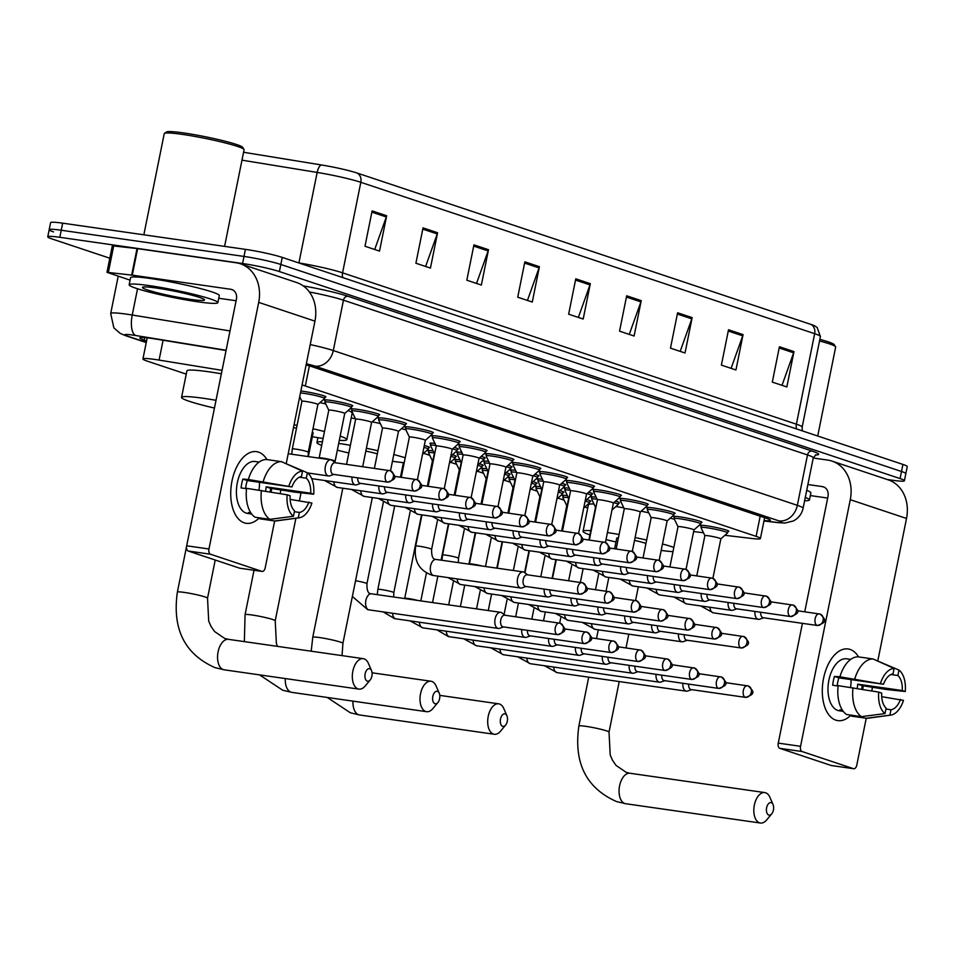 <?xml version="1.0" encoding="UTF-8"?>
<svg xmlns="http://www.w3.org/2000/svg" width="955" height="955" viewBox="0 0 955 955"><rect width="100%" height="100%" fill="white"/><g stroke="black" fill="none" stroke-linecap="round" stroke-linejoin="round"><path stroke-width="1.43" d="M300.849 391.061A14.48 1.206 11.4 0 1 303.929 391.431A14.48 1.206 11.4 0 1 318.552 394.32A14.48 1.206 11.4 0 1 325.882 396.886A14.48 1.206 11.4 0 1 324.915 397.125M325.166 400.718A14.48 1.206 11.4 0 1 324.366 400.121A14.48 1.206 11.4 0 1 330.8 400.396A14.48 1.206 11.4 0 1 345.412 403.273A14.48 1.206 11.4 0 1 352.741 405.839A14.48 1.206 11.4 0 1 351.774 406.078M352.025 409.671A14.48 1.206 11.4 0 1 351.225 409.086A14.48 1.206 11.4 0 1 357.659 409.361A14.48 1.206 11.4 0 1 372.283 412.238A14.48 1.206 11.4 0 1 379.613 414.804A14.48 1.206 11.4 0 1 378.634 415.043M378.896 418.636A14.48 1.206 11.4 0 1 378.085 418.039A14.48 1.206 11.4 0 1 384.519 418.314A14.48 1.206 11.4 0 1 399.142 421.191A14.48 1.206 11.4 0 1 406.472 423.769A14.48 1.206 11.4 0 1 405.505 423.996M405.756 427.589A14.48 1.206 11.4 0 1 404.956 427.004A14.48 1.206 11.4 0 1 411.39 427.279A14.48 1.206 11.4 0 1 426.002 430.156A14.48 1.206 11.4 0 1 433.331 432.722A14.48 1.206 11.4 0 1 432.364 432.961M432.615 436.554A14.48 1.206 11.4 0 1 431.815 435.958A14.48 1.206 11.4 0 1 438.25 436.232A14.48 1.206 11.4 0 1 452.873 439.121A14.48 1.206 11.4 0 1 460.203 441.688A14.48 1.206 11.4 0 1 459.224 441.914M459.486 445.519A14.48 1.206 11.4 0 1 458.675 444.923A14.48 1.206 11.4 0 1 465.109 445.197A14.48 1.206 11.4 0 1 479.732 448.074A14.48 1.206 11.4 0 1 487.062 450.641A14.48 1.206 11.4 0 1 486.095 450.879M486.346 454.473A14.48 1.206 11.4 0 1 485.546 453.888A14.48 1.206 11.4 0 1 491.98 454.15A14.48 1.206 11.4 0 1 506.604 457.039A14.48 1.206 11.4 0 1 513.921 459.606A14.48 1.206 11.4 0 1 512.954 459.844M513.205 463.438A14.48 1.206 11.4 0 1 512.405 462.841A14.48 1.206 11.4 0 1 518.84 463.115A14.48 1.206 11.4 0 1 533.463 465.992A14.48 1.206 11.4 0 1 540.793 468.571A14.48 1.206 11.4 0 1 539.826 468.798M540.076 472.391A14.48 1.206 11.4 0 1 539.265 471.806A14.48 1.206 11.4 0 1 545.699 472.08A14.48 1.206 11.4 0 1 560.322 474.957A14.48 1.206 11.4 0 1 567.652 477.524A14.48 1.206 11.4 0 1 566.685 477.763M566.936 481.356A14.48 1.206 11.4 0 1 566.136 480.759A14.48 1.206 11.4 0 1 572.57 481.034A14.48 1.206 11.4 0 1 587.194 483.91A14.48 1.206 11.4 0 1 594.523 486.489A14.48 1.206 11.4 0 1 593.544 486.716M593.795 490.309A14.48 1.206 11.4 0 1 592.995 489.724A14.48 1.206 11.4 0 1 599.43 489.999A14.48 1.206 11.4 0 1 614.053 492.876A14.48 1.206 11.4 0 1 621.383 495.442A14.48 1.206 11.4 0 1 620.416 495.681M620.666 499.274A14.48 1.206 11.4 0 1 619.867 498.677A14.48 1.206 11.4 0 1 626.289 498.952A14.48 1.206 11.4 0 1 640.912 501.841A14.48 1.206 11.4 0 1 648.242 504.407A14.48 1.206 11.4 0 1 647.275 504.634M647.526 508.239A14.48 1.206 11.4 0 1 646.726 507.642A14.48 1.206 11.4 0 1 653.16 507.917A14.48 1.206 11.4 0 1 667.784 510.794A14.48 1.206 11.4 0 1 675.113 513.36A14.48 1.206 11.4 0 1 674.135 513.599M674.397 517.192A14.48 1.206 11.4 0 1 673.585 516.607A14.48 1.206 11.4 0 1 680.02 516.882A14.48 1.206 11.4 0 1 694.643 519.759A14.48 1.206 11.4 0 1 701.973 522.325A14.48 1.206 11.4 0 1 701.006 522.564M701.257 526.157A14.48 1.206 11.4 0 1 700.457 525.56A14.48 1.206 11.4 0 1 706.891 525.835A14.48 1.206 11.4 0 1 721.503 528.712A14.48 1.206 11.4 0 1 728.832 531.29A14.48 1.206 11.4 0 1 727.865 531.517M454.329 447.406A14.48 1.206 11.4 0 1 458.305 449.077A14.48 1.206 11.4 0 1 457.326 449.316M481.201 456.371A14.48 1.206 11.4 0 1 485.164 458.042A14.48 1.206 11.4 0 1 484.197 458.269M508.06 465.324A14.48 1.206 11.4 0 1 512.023 466.995A14.48 1.206 11.4 0 1 511.056 467.234M534.919 474.289A14.48 1.206 11.4 0 1 538.895 475.96A14.48 1.206 11.4 0 1 537.916 476.187M561.791 483.242A14.48 1.206 11.4 0 1 565.754 484.913A14.48 1.206 11.4 0 1 564.787 485.152M588.65 492.207A14.48 1.206 11.4 0 1 592.613 493.878A14.48 1.206 11.4 0 1 591.646 494.117M615.509 501.16A14.48 1.206 11.4 0 1 619.485 502.831A14.48 1.206 11.4 0 1 618.506 503.07M424.307 445.484A14.48 1.206 11.4 0 1 429.535 447.513A14.48 1.206 11.4 0 1 428.568 447.74M452.431 454.795A14.48 1.206 11.4 0 1 456.395 456.466A14.48 1.206 11.4 0 1 455.428 456.705M479.291 463.76A14.48 1.206 11.4 0 1 483.266 465.431A14.48 1.206 11.4 0 1 482.287 465.658M506.162 472.713A14.48 1.206 11.4 0 1 510.125 474.384A14.48 1.206 11.4 0 1 509.158 474.623M533.021 481.678A14.48 1.206 11.4 0 1 536.985 483.349A14.48 1.206 11.4 0 1 536.018 483.588M559.881 490.631A14.48 1.206 11.4 0 1 563.856 492.303A14.48 1.206 11.4 0 1 562.877 492.541M586.752 499.596A14.48 1.206 11.4 0 1 590.715 501.268A14.48 1.206 11.4 0 1 589.748 501.506M222.061 370.349L159.079 360.095A27.146 2.268 -168.6 0 0 154.997 359.462A27.146 2.268 -168.6 0 0 142.928 358.949A27.146 2.268 -168.6 0 0 147.249 361.121L186.249 374.121M724.905 535.289L752.015 538.501A27.146 2.268 -168.6 0 0 760.431 538.536A27.146 2.268 -168.6 0 0 756.109 536.364L305.314 386.011A27.146 2.268 -168.6 0 0 302.067 384.996M693.64 531.577L703.465 532.747M423.59 453.291L429.798 455.356M450.462 462.256L456.669 464.321M477.321 471.209L483.528 473.286M504.192 480.174L510.388 482.239M531.052 489.127L537.259 491.204M557.911 498.092L564.119 500.157M584.782 507.057L587.755 508.048M430.717 443.944A14.48 1.206 11.4 0 1 429.917 443.359A14.48 1.206 11.4 0 1 434.979 443.442M457.576 452.909A14.48 1.206 11.4 0 1 456.776 452.312A14.48 1.206 11.4 0 1 461.838 452.395M484.448 461.862A14.48 1.206 11.4 0 1 483.636 461.277A14.48 1.206 11.4 0 1 488.697 461.361M511.307 470.827A14.48 1.206 11.4 0 1 510.507 470.23A14.48 1.206 11.4 0 1 515.569 470.326M538.178 479.78A14.48 1.206 11.4 0 1 537.367 479.195A14.48 1.206 11.4 0 1 542.428 479.279M565.038 488.745A14.48 1.206 11.4 0 1 564.238 488.148A14.48 1.206 11.4 0 1 569.299 488.244M591.897 497.71A14.48 1.206 11.4 0 1 591.097 497.113A14.48 1.206 11.4 0 1 596.159 497.197M428.819 451.333A14.48 1.206 11.4 0 1 428.019 450.748A14.48 1.206 11.4 0 1 433.069 450.832M455.678 460.298A14.48 1.206 11.4 0 1 454.878 459.701A14.48 1.206 11.4 0 1 459.94 459.797M482.55 469.251A14.48 1.206 11.4 0 1 481.738 468.666A14.48 1.206 11.4 0 1 486.799 468.75M509.409 478.216A14.48 1.206 11.4 0 1 508.609 477.619A14.48 1.206 11.4 0 1 513.671 477.715M536.268 487.181A14.48 1.206 11.4 0 1 535.469 486.584A14.48 1.206 11.4 0 1 540.53 486.668M563.14 496.134A14.48 1.206 11.4 0 1 562.328 495.55A14.48 1.206 11.4 0 1 567.389 495.633M226.06 350.509L155.999 339.085A27.146 2.268 -168.6 0 0 151.917 338.464A27.146 2.268 -168.6 0 0 139.848 337.951A27.146 2.268 -168.6 0 0 144.169 340.111L146.569 340.911M109.813 258.22L52.071 238.965A27.146 2.268 11.4 0 1 47.75 236.792A27.146 2.268 11.4 0 1 59.819 237.306L242.57 263.508A27.146 2.268 11.4 0 1 279.397 271.554L900.076 478.574A27.146 2.268 11.4 0 1 904.397 480.747A27.146 2.268 11.4 0 1 892.34 480.234L887.123 479.482M53.504 231.898A27.146 2.268 11.4 0 1 49.171 229.725L50.603 222.658A27.146 2.268 11.4 0 1 62.66 223.172L245.411 249.362L243.991 256.429A27.146 2.268 11.4 0 1 280.83 264.475L901.496 471.495A27.146 2.268 11.4 0 1 905.829 473.668A27.146 2.268 11.4 0 0 901.496 471.495L280.83 264.475A27.146 2.268 11.4 0 0 243.991 256.429L61.239 230.239L243.991 256.429L242.57 263.508M49.171 229.725A27.146 2.268 11.4 0 1 61.239 230.239A27.146 2.268 11.4 0 0 49.171 229.725L47.75 236.792M764.06 520.523A27.146 2.268 -168.6 0 0 770.41 520.332A27.146 2.268 -168.6 0 0 766.089 518.159L311.354 366.481A27.146 2.268 -168.6 0 0 306.113 364.929M357.182 173.058L811.01 324.437A29.677 2.483 11.4 0 1 814.651 325.858L817.158 327.493L820.417 336.578A36.195 3.032 -168.6 0 0 814.651 333.689L360.823 182.31A9.049 7.461 -71.6 0 0 357.182 173.058A29.677 2.483 11.4 0 0 321.381 164.952L243.561 152.275M245.411 249.362A27.146 2.268 11.4 0 1 282.25 257.408L902.929 464.428A27.146 2.268 11.4 0 1 907.25 466.601L904.397 480.747M692.148 317.633L685.022 352.992L670.47 348.145L677.608 312.786L692.148 317.633A7.234 5.969 -71.6 0 1 691.814 318.851L677.358 314.028M743.062 334.62L735.935 369.979L721.383 365.12L728.522 329.773L743.062 334.62A7.234 5.969 -71.6 0 1 742.727 335.838L728.271 331.015M793.975 351.607L786.848 386.954L772.309 382.107L779.435 346.749L793.975 351.607A7.234 5.969 -71.6 0 1 793.641 352.813L779.185 347.99M539.408 266.696L532.281 302.043L517.729 297.196L524.856 261.837L539.408 266.696A7.234 5.969 -71.6 0 1 539.062 267.901L524.605 263.079M488.494 249.709L481.356 285.068L466.816 280.209L473.943 244.862L488.494 249.709A7.234 5.969 -71.6 0 1 488.148 250.926L473.692 246.104M437.581 232.734L430.442 268.08L415.903 263.234L423.029 227.875L437.581 232.734A7.234 5.969 -71.6 0 1 437.235 233.939L422.779 229.116M386.656 215.746L379.529 251.105L364.989 246.247L372.116 210.9L386.656 215.746A7.234 5.969 -71.6 0 1 386.321 216.964L371.865 212.141M641.235 300.658L634.108 336.017L619.556 331.158L626.683 295.799L641.235 300.658A7.234 5.969 -71.6 0 1 640.901 301.876L626.432 297.053M590.321 283.671L583.195 319.03L568.643 314.183L575.769 278.824L590.321 283.671A7.234 5.969 -71.6 0 1 589.987 284.888L575.519 280.066M578.36 317.418L589.987 284.888M629.273 334.405L640.901 301.876M374.694 249.494L386.321 216.964M425.608 266.469L437.235 233.939M476.521 283.456L488.148 250.926M527.447 300.431L539.062 267.901M782.014 385.343L793.641 352.813M731.1 368.367L742.727 335.838M680.187 351.38L691.814 318.851M244.253 522.839A36.195 20.222 -81.8 0 1 231.993 481.01A36.195 20.222 -81.8 0 1 258.519 452.121A36.195 20.222 -81.8 0 1 266.958 459.582A36.195 20.222 -81.8 0 0 258.519 452.121A36.195 20.222 -81.8 0 0 256.525 451.655A36.195 20.222 -81.8 0 0 231.659 482.8A36.195 20.222 -81.8 0 0 244.253 522.839A36.195 20.222 -81.8 0 0 259.33 517.825A36.195 20.222 -81.8 0 1 246.247 523.304A36.195 20.222 -81.8 0 1 244.253 522.839M130.095 280.149L106.972 272.318L112.32 245.793L137.019 248.563L236.112 262.768A36.195 29.868 108.4 0 1 240.433 263.783A36.195 29.868 108.4 0 1 258.698 302.377L208.966 548.994A4.524 2.531 98.2 0 0 210.506 554.222L188.219 551.023A4.524 2.531 -81.8 0 1 186.679 545.794L236.41 299.19A9.049 7.461 -71.6 0 0 231.838 289.532A9.049 7.461 -71.6 0 0 230.764 289.281L132.279 275.159L106.972 272.318M240.433 263.783L296.683 282.549A36.195 29.868 108.4 0 1 314.947 321.143L286.285 463.282M271.638 488.471A36.195 20.222 -81.8 0 1 271.125 492.1A36.195 20.222 -81.8 0 0 271.638 488.471M240.123 568.237A4.524 2.531 -81.8 0 1 239.86 568.225A4.524 2.531 -81.8 0 1 239.61 568.165L261.897 571.365L210.506 554.222M261.897 571.365A4.524 2.531 98.2 0 0 262.148 571.424A4.524 2.531 98.2 0 0 265.215 567.748L274.658 520.941M280.865 490.166L280.161 493.616M239.61 568.165L188.219 551.023M236.088 300.741L218.743 298.258M293.448 516.249L294.546 510.818A18.097 10.111 -81.8 0 1 290.141 495.8L287.157 494.797A23.529 13.143 -81.8 0 0 293.448 516.249L269.895 519.341L255.033 517.204A29.856 16.677 -81.8 0 1 246.569 488.327L287.157 494.797M291.92 486.955L248.348 479.494A29.856 16.677 -81.8 0 1 266.66 459.546L281.522 461.671L302.544 471.149L301.446 476.581A18.097 10.111 -81.8 0 0 291.92 486.955L247.345 480.568A18.097 10.111 98.2 0 0 245.626 488.566M259.032 462.136L258.507 462.065A26.239 14.659 -81.8 0 1 259.103 462.089L255.104 461.504A26.239 14.659 -81.8 0 0 237.079 484.089A26.239 14.659 -81.8 0 0 246.223 513.11A26.239 14.659 -81.8 0 0 247.667 513.456L251.666 514.029A26.239 14.659 -81.8 0 1 250.676 513.754A26.239 14.659 -81.8 0 1 248.324 512.56L250.879 512.931M270.074 491.921A26.239 14.659 -81.8 0 0 270.587 488.315L294.832 492.171L313.682 494.213L310.697 493.222L266.123 486.835A18.097 10.111 98.2 0 1 265.586 491.157M248.348 479.494L242.88 479.076A26.239 14.659 -81.8 0 0 241.102 487.921L246.521 488.697M260.058 517.932L259.879 518.828L274.742 520.952L298.294 517.873L299.393 512.429L294.355 511.713M263.198 481.618A29.856 16.677 -81.8 0 1 281.522 461.671M299.357 477.202L306.292 478.204L307.391 472.761L284.53 463.032M290.141 499.37L311.903 503.058A23.529 13.143 -81.8 0 1 299.166 517.801L276.544 520.881A29.856 16.677 -81.8 0 1 274.742 520.952M288.935 485.964A23.529 13.143 -81.8 0 1 302.544 471.149M307.391 472.761A23.529 13.143 -81.8 0 1 313.682 494.213M299.166 517.801A23.529 13.143 -81.8 0 1 298.294 517.873M306.292 478.204A18.097 10.111 -81.8 0 1 310.697 493.222M308.919 502.055A18.097 10.111 -81.8 0 1 299.393 512.429M269.895 519.341A29.856 16.677 -81.8 0 1 261.419 490.452M259.438 482.299A18.097 10.111 -81.8 0 1 258.912 490.094M247.345 480.568L242.88 479.076M270.587 488.315L266.123 486.835M143.847 234.799L164.248 133.616A40.719 3.402 11.4 0 1 164.451 133.366L166.564 131.969A38.904 3.259 11.4 0 1 183.67 132.948A38.904 3.259 11.4 0 1 242.582 147.297L244.003 149.41A40.719 3.402 11.4 0 1 244.086 149.72L224.592 246.378M164.451 133.366A40.719 3.402 11.4 0 1 182.345 134.392A40.719 3.402 11.4 0 1 244.003 149.41M197.757 301.792A45.243 3.784 11.4 0 1 152.06 292.791A45.243 3.784 11.4 0 1 129.164 284.757A45.243 3.784 11.4 0 1 149.267 285.617A45.243 3.784 11.4 0 1 194.963 294.618A45.243 3.784 11.4 0 1 217.859 302.64A45.243 3.784 11.4 0 1 197.757 301.792M129.164 284.757L130.584 277.69A45.243 3.784 11.4 0 1 150.687 278.538A45.243 3.784 11.4 0 1 196.384 287.539A45.243 3.784 11.4 0 1 219.292 295.572L217.859 302.64M156.536 288.04A31.67 2.65 11.4 0 1 204.489 299.715A31.67 2.65 11.4 0 1 190.487 299.357A31.67 2.65 11.4 0 1 157.372 292.779A31.67 2.65 11.4 0 1 142.617 287.24A31.67 2.65 11.4 0 1 156.536 288.04M367.281 681.142A6.339 3.534 98.2 0 0 370.218 679.924A6.339 3.534 98.2 0 0 371.543 670.661A6.339 3.534 98.2 0 0 369.776 668.763A6.339 3.534 98.2 0 0 365.132 673.824A6.339 3.534 98.2 0 0 367.281 681.142M370.218 679.924L365.216 685.965A15.387 8.595 -81.8 0 1 358.913 689.116A15.387 8.595 -81.8 0 1 358.065 688.913A15.387 8.595 -81.8 0 1 352.705 671.902A15.387 8.595 -81.8 0 1 363.282 658.663A15.387 8.595 -81.8 0 1 364.13 658.866A15.387 8.595 -81.8 0 1 368.439 663.45L371.543 670.661M214.457 408.06A49.767 4.166 11.4 0 1 181.557 397.387A49.767 4.166 11.4 0 1 203.678 398.331A49.767 4.166 11.4 0 1 216.021 400.3M181.557 397.387L186.905 370.874A49.767 4.166 11.4 0 1 209.026 371.817A49.767 4.166 11.4 0 1 221.369 373.787M434.967 703.716A6.339 3.534 98.2 0 0 437.915 702.51A6.339 3.534 98.2 0 0 439.24 693.235A6.339 3.534 98.2 0 0 437.462 691.348A6.339 3.534 98.2 0 0 432.818 696.398A6.339 3.534 98.2 0 0 434.967 703.716M437.915 702.51L432.901 708.538A15.387 8.595 -81.8 0 1 426.599 711.69A15.387 8.595 -81.8 0 1 425.751 711.499A15.387 8.595 -81.8 0 1 420.403 694.476A15.387 8.595 -81.8 0 1 430.968 681.237A15.387 8.595 -81.8 0 1 431.815 681.44A15.387 8.595 -81.8 0 1 436.125 686.036L439.24 693.235M323.088 438.464A49.767 4.166 11.4 0 1 312.333 436.733M308.322 456.597L313.121 432.854A15.387 1.289 -168.6 0 0 312.297 432.233M296.492 428.198A15.387 1.289 -168.6 0 0 293.472 427.637M294.045 424.772A49.767 4.166 11.4 0 1 297.065 425.369M312.989 428.759A49.767 4.166 11.4 0 1 324.485 431.529M340.183 436.101A49.767 4.166 11.4 0 1 346.82 439.646A49.767 4.166 11.4 0 1 339.323 440.339M299.393 398.259A49.767 4.166 11.4 0 1 300.586 398.486M319.997 402.616A49.767 4.166 11.4 0 1 325.798 404.001M348.05 410.519A49.767 4.166 11.4 0 1 352.168 413.133L346.82 439.646M502.664 726.301A6.339 3.534 98.2 0 0 505.601 725.084A6.339 3.534 98.2 0 0 506.926 715.808A6.339 3.534 98.2 0 0 505.159 713.922A6.339 3.534 98.2 0 0 500.516 718.972A6.339 3.534 98.2 0 0 502.664 726.301M505.601 725.084L500.599 731.124A15.387 8.595 -81.8 0 1 494.296 734.276A15.387 8.595 -81.8 0 1 493.449 734.073A15.387 8.595 -81.8 0 1 488.089 717.062A15.387 8.595 -81.8 0 1 498.665 703.823A15.387 8.595 -81.8 0 1 499.513 704.014A15.387 8.595 -81.8 0 1 503.822 708.61L506.926 715.808M348.838 452.992A49.767 4.166 11.4 0 1 337.354 450.163M321.692 445.4A49.767 4.166 11.4 0 1 316.941 442.547A49.767 4.166 11.4 0 1 322.432 441.759M338.703 443.442A49.767 4.166 11.4 0 1 339.061 443.49A49.767 4.166 11.4 0 1 350.389 445.281M377.32 453.864A15.387 1.289 -168.6 0 0 365.825 451.094M366.398 448.277A49.767 4.166 11.4 0 1 377.965 450.724M393.806 454.532A49.767 4.166 11.4 0 1 405.207 457.791M404.216 462.698A49.767 4.166 11.4 0 1 392.445 461.289M351.189 418.004A49.767 4.166 11.4 0 1 355.415 418.708M372.247 421.859A49.767 4.166 11.4 0 1 380.305 423.543M401.542 428.652A49.767 4.166 11.4 0 1 405.899 429.869M768.775 815.057A6.339 3.534 98.2 0 0 771.712 813.839A6.339 3.534 98.2 0 0 773.049 804.576A6.339 3.534 98.2 0 0 771.27 802.678A6.339 3.534 98.2 0 0 766.626 807.739A6.339 3.534 98.2 0 0 768.775 815.057M771.712 813.839L766.71 819.879A15.387 8.595 -81.8 0 1 760.407 823.031A15.387 8.595 -81.8 0 1 759.559 822.828A15.387 8.595 -81.8 0 1 754.211 805.817A15.387 8.595 -81.8 0 1 764.776 792.578A15.387 8.595 -81.8 0 1 765.624 792.781A15.387 8.595 -81.8 0 1 769.933 797.377L773.049 804.576M618.422 537.856A15.387 1.289 -168.6 0 0 616.763 538.107L614.614 548.767M615.987 541.986A49.767 4.166 11.4 0 1 606.019 539.575M589.927 534.931A49.767 4.166 11.4 0 1 583.063 531.314A49.767 4.166 11.4 0 1 590.799 530.634M583.063 531.314L588.399 504.789A49.767 4.166 11.4 0 1 593.974 504.001M645.95 543.502A15.387 1.289 -168.6 0 0 634.526 540.387M607.428 532.58A49.767 4.166 11.4 0 1 619.103 534.49M635.099 537.558A49.767 4.166 11.4 0 1 646.654 540.064M662.472 543.968A49.767 4.166 11.4 0 1 673.836 547.394M672.977 551.668A49.767 4.166 11.4 0 1 661.182 550.414M615.88 506.544A49.767 4.166 11.4 0 1 623.842 507.869M641.175 511.188A49.767 4.166 11.4 0 1 648.779 512.823M670.315 518.135A49.767 4.166 11.4 0 1 674.481 519.353M505.207 615.271L501.817 612.835A8.141 4.548 98.2 0 0 501.053 612.43A8.141 4.548 98.2 0 0 500.599 612.322A8.141 4.548 98.2 0 0 495.084 618.936A8.141 4.548 98.2 0 0 497.842 628.342A8.141 4.548 98.2 0 0 498.295 628.45A8.141 4.548 98.2 0 0 499.596 628.306L503.536 626.91M505.064 615.283A5.885 3.283 98.2 0 0 504.741 615.199A5.885 3.283 98.2 0 0 500.754 619.974A5.885 3.283 98.2 0 0 502.748 626.766A5.885 3.283 98.2 0 0 503.07 626.85A5.885 3.283 98.2 0 0 503.404 626.862M521.717 629.524A8.141 4.548 98.2 0 0 524.701 637.307A8.141 4.548 98.2 0 0 525.155 637.403A8.141 4.548 98.2 0 0 526.468 637.272L530.395 635.875M527.435 630.336A5.885 3.283 98.2 0 0 529.607 635.732A5.885 3.283 98.2 0 0 529.93 635.803A5.885 3.283 98.2 0 0 530.264 635.827M423.925 447.346A13.573 1.134 11.4 0 1 428.294 449.101A13.573 1.134 11.4 0 1 428.246 449.16L422.54 454.234M427.339 486.167L432.436 460.835L428.556 452.765A13.573 1.134 11.4 0 1 428.544 452.694A13.573 1.134 11.4 0 1 434.059 452.873M548.576 638.477A8.141 4.548 98.2 0 0 551.572 646.26A8.141 4.548 98.2 0 0 552.014 646.368A8.141 4.548 98.2 0 0 553.327 646.225L557.266 644.84M554.294 639.301A5.885 3.283 98.2 0 0 556.479 644.697A5.885 3.283 98.2 0 0 556.801 644.768A5.885 3.283 98.2 0 0 557.135 644.78M450.796 456.311A13.573 1.134 11.4 0 1 455.153 458.054A13.573 1.134 11.4 0 1 455.117 458.125L449.399 463.187M454.198 495.12L459.307 469.8L455.416 461.731A13.573 1.134 11.4 0 1 455.404 461.647A13.573 1.134 11.4 0 1 460.919 461.838M575.435 647.442A8.141 4.548 98.2 0 0 578.432 655.226A8.141 4.548 98.2 0 0 578.885 655.333A8.141 4.548 98.2 0 0 580.198 655.19L584.126 653.793M581.153 648.266A5.885 3.283 98.2 0 0 583.338 653.65A5.885 3.283 98.2 0 0 583.66 653.733A5.885 3.283 98.2 0 0 583.994 653.745M477.655 465.264A13.573 1.134 11.4 0 1 482.012 467.019A13.573 1.134 11.4 0 1 481.977 467.079L476.27 472.152M481.057 504.085L486.167 478.753L482.287 470.684A13.573 1.134 11.4 0 1 482.275 470.612A13.573 1.134 11.4 0 1 487.778 470.791M602.307 656.395A8.141 4.548 98.2 0 0 605.303 664.179A8.141 4.548 98.2 0 0 605.745 664.286A8.141 4.548 98.2 0 0 607.058 664.143L610.985 662.758M608.025 657.219A5.885 3.283 98.2 0 0 610.197 662.615A5.885 3.283 98.2 0 0 610.52 662.686A5.885 3.283 98.2 0 0 610.854 662.71M504.515 474.229A13.573 1.134 11.4 0 1 508.884 475.972A13.573 1.134 11.4 0 1 508.836 476.044L503.13 481.105M514.649 479.756A13.573 1.134 11.4 0 0 509.134 479.577A13.573 1.134 11.4 0 0 509.146 479.649L513.026 487.742A8.141 0.68 11.4 0 1 513.026 487.719A8.141 0.68 11.4 0 1 513.468 487.587M629.166 665.36A8.141 4.548 98.2 0 0 632.162 673.144A8.141 4.548 98.2 0 0 632.604 673.251A8.141 4.548 98.2 0 0 633.917 673.108L637.856 671.711M634.884 666.184A5.885 3.283 98.2 0 0 637.069 671.568A5.885 3.283 98.2 0 0 637.391 671.652A5.885 3.283 98.2 0 0 637.725 671.663M531.386 483.182A13.573 1.134 11.4 0 1 535.743 484.937A13.573 1.134 11.4 0 1 535.707 484.997L529.989 490.07M541.509 488.709A13.573 1.134 11.4 0 0 535.994 488.53A13.573 1.134 11.4 0 0 536.006 488.602L539.885 496.696A8.141 0.68 11.4 0 1 539.897 496.672A8.141 0.68 11.4 0 1 540.327 496.552M656.025 674.326A8.141 4.548 98.2 0 0 659.022 682.097A8.141 4.548 98.2 0 0 659.475 682.204A8.141 4.548 98.2 0 0 660.788 682.061L664.716 680.676M661.743 675.137A5.885 3.283 98.2 0 0 663.928 680.533A5.885 3.283 98.2 0 0 664.25 680.605A5.885 3.283 98.2 0 0 664.585 680.629M558.245 492.147A13.573 1.134 11.4 0 1 562.614 493.902A13.573 1.134 11.4 0 1 562.567 493.962L556.861 499.023M566.757 505.661L562.877 497.567A13.573 1.134 11.4 0 1 562.865 497.495A13.573 1.134 11.4 0 1 568.368 497.674M682.897 683.279A8.141 4.548 98.2 0 0 685.893 691.062A8.141 4.548 98.2 0 0 686.335 691.169A8.141 4.548 98.2 0 0 687.648 691.026L691.575 689.641M688.615 684.102A5.885 3.283 98.2 0 0 690.787 689.486A5.885 3.283 98.2 0 0 691.11 689.57A5.885 3.283 98.2 0 0 691.444 689.582M585.105 501.1A13.573 1.134 11.4 0 1 589.474 502.855A13.573 1.134 11.4 0 1 589.438 502.927L583.72 507.988M527.685 574.85L524.307 572.403A8.141 4.548 98.2 0 0 523.089 571.902A8.141 4.548 98.2 0 0 517.574 578.515A8.141 4.548 98.2 0 0 520.773 588.029A8.141 4.548 98.2 0 0 522.087 587.886L526.026 586.489M427.733 486.214L434.346 453.446L430.454 445.376A13.573 1.134 11.4 0 1 430.442 445.305A13.573 1.134 11.4 0 1 435.958 445.484M527.554 574.862A5.885 3.283 98.2 0 0 527.22 574.779A5.885 3.283 98.2 0 0 523.233 579.554A5.885 3.283 98.2 0 0 525.226 586.346A5.885 3.283 98.2 0 0 525.56 586.43A5.885 3.283 98.2 0 0 525.883 586.442M452.646 448.898A13.573 1.134 11.4 0 1 457.051 450.665A13.573 1.134 11.4 0 1 457.015 450.736L450.808 456.239M454.592 495.179L461.205 462.399L457.326 454.341A13.573 1.134 11.4 0 1 457.314 454.258A13.573 1.134 11.4 0 1 462.817 454.449M549.913 589.915A5.885 3.283 98.2 0 0 552.097 595.311A5.885 3.283 98.2 0 0 552.42 595.383A5.885 3.283 98.2 0 0 552.754 595.407M544.195 589.104A8.141 4.548 98.2 0 0 547.645 596.982A8.141 4.548 98.2 0 0 548.946 596.839L552.885 595.454M479.506 457.863A13.573 1.134 11.4 0 1 483.922 459.63A13.573 1.134 11.4 0 1 483.875 459.689L477.667 465.204M489.676 463.402A13.573 1.134 11.4 0 0 484.173 463.223A13.573 1.134 11.4 0 0 484.185 463.294L488.065 471.388A8.141 0.68 11.4 0 1 488.065 471.364A8.141 0.68 11.4 0 1 488.506 471.233M576.784 598.881A5.885 3.283 98.2 0 0 578.957 604.264A5.885 3.283 98.2 0 0 579.279 604.348A5.885 3.283 98.2 0 0 579.613 604.36M571.066 598.057A8.141 4.548 98.2 0 0 574.504 605.948A8.141 4.548 98.2 0 0 575.817 605.804L579.745 604.408M506.377 466.816A13.573 1.134 11.4 0 1 510.782 468.583A13.573 1.134 11.4 0 1 510.746 468.654L504.526 474.158M516.548 472.367A13.573 1.134 11.4 0 0 511.032 472.176A13.573 1.134 11.4 0 0 511.044 472.259L514.924 480.341A8.141 0.68 11.4 0 1 514.936 480.329A8.141 0.68 11.4 0 1 515.366 480.198M603.644 607.834A5.885 3.283 98.2 0 0 605.828 613.229A5.885 3.283 98.2 0 0 606.15 613.301A5.885 3.283 98.2 0 0 606.473 613.325M597.926 607.022A8.141 4.548 98.2 0 0 601.364 614.901A8.141 4.548 98.2 0 0 602.677 614.769L606.616 613.373M533.236 475.781A13.573 1.134 11.4 0 1 537.641 477.548A13.573 1.134 11.4 0 1 537.605 477.607L531.398 483.123M543.407 481.32A13.573 1.134 11.4 0 0 537.904 481.141A13.573 1.134 11.4 0 0 537.916 481.213L541.795 489.306A8.141 0.68 11.4 0 1 541.795 489.282A8.141 0.68 11.4 0 1 542.237 489.151M630.503 616.799A5.885 3.283 98.2 0 0 632.688 622.194A5.885 3.283 98.2 0 0 633.01 622.266A5.885 3.283 98.2 0 0 633.344 622.278M624.785 615.975A8.141 4.548 98.2 0 0 628.235 623.866A8.141 4.548 98.2 0 0 629.536 623.722L633.475 622.338M560.096 484.746A13.573 1.134 11.4 0 1 564.512 486.501A13.573 1.134 11.4 0 1 564.465 486.573L558.257 492.076M562.053 531.016L568.655 498.247A8.141 0.68 11.4 0 1 568.655 498.247A8.141 0.68 11.4 0 1 569.096 498.116M568.655 498.271L564.775 490.178A13.573 1.134 11.4 0 1 564.763 490.106A13.573 1.134 11.4 0 1 570.278 490.285M657.374 625.764A5.885 3.283 98.2 0 0 659.547 631.148A5.885 3.283 98.2 0 0 659.869 631.231A5.885 3.283 98.2 0 0 660.203 631.243M651.656 624.94A8.141 4.548 98.2 0 0 655.094 632.831A8.141 4.548 98.2 0 0 656.407 632.688L660.335 631.291M586.967 493.699A13.573 1.134 11.4 0 1 591.372 495.466A13.573 1.134 11.4 0 1 591.336 495.526L585.117 501.041M588.913 539.981L595.526 507.201A8.141 0.68 11.4 0 1 595.526 507.201A8.141 0.68 11.4 0 1 595.956 507.081M595.514 507.224L591.634 499.131A13.573 1.134 11.4 0 1 591.623 499.059A13.573 1.134 11.4 0 1 597.138 499.238M684.234 634.717A5.885 3.283 98.2 0 0 686.418 640.113A5.885 3.283 98.2 0 0 686.74 640.184A5.885 3.283 98.2 0 0 687.075 640.208M678.516 633.893A8.141 4.548 98.2 0 0 681.954 641.784A8.141 4.548 98.2 0 0 683.267 641.641L687.206 640.256M613.826 502.664A13.573 1.134 11.4 0 1 618.243 504.431A13.573 1.134 11.4 0 1 618.195 504.491L611.988 510.006M335.492 462.781L332.101 460.334A8.141 4.548 98.2 0 0 330.884 459.833A8.141 4.548 98.2 0 0 325.369 466.434A8.141 4.548 98.2 0 0 328.58 475.96A8.141 4.548 98.2 0 0 329.893 475.817L333.82 474.42M335.348 462.793A5.885 3.283 98.2 0 0 335.026 462.709A5.885 3.283 98.2 0 0 331.039 467.484A5.885 3.283 98.2 0 0 333.032 474.277A5.885 3.283 98.2 0 0 333.355 474.36A5.885 3.283 98.2 0 0 333.689 474.372M301.935 401.303A8.141 0.68 11.4 0 1 301.923 401.255A8.141 0.68 11.4 0 1 305.54 401.41A8.141 0.68 11.4 0 1 313.765 403.022A8.141 0.68 11.4 0 1 317.896 404.466A8.141 0.68 11.4 0 1 317.872 404.514L324.593 398.533A13.573 1.134 11.4 0 0 324.64 398.474L325.082 396.289M300.467 392.947A13.573 1.134 11.4 0 1 304.06 393.365A13.573 1.134 11.4 0 1 317.764 396.062A13.573 1.134 11.4 0 1 324.64 398.474M357.719 477.846A5.885 3.283 98.2 0 0 359.892 483.242A5.885 3.283 98.2 0 0 360.214 483.314A5.885 3.283 98.2 0 0 360.548 483.337M352.001 477.023A8.141 4.548 98.2 0 0 355.439 484.913A8.141 4.548 98.2 0 0 356.752 484.77L360.68 483.385M328.795 410.256A8.141 0.68 11.4 0 1 328.783 410.208A8.141 0.68 11.4 0 1 332.412 410.364A8.141 0.68 11.4 0 1 340.637 411.987A8.141 0.68 11.4 0 1 344.755 413.431A8.141 0.68 11.4 0 1 344.731 413.467L335.133 461.158A8.141 0.68 11.4 0 0 333.546 460.417A8.141 0.68 11.4 0 0 322.778 458.102A8.141 0.68 11.4 0 0 319.161 457.946L319.125 458.149M319.161 457.946L328.783 410.208L324.903 402.139A13.573 1.134 11.4 0 1 324.891 402.067A13.573 1.134 11.4 0 1 330.919 402.33A13.573 1.134 11.4 0 1 344.636 405.027A13.573 1.134 11.4 0 1 351.5 407.439A13.573 1.134 11.4 0 1 351.464 407.499L344.755 413.455M384.579 486.811A5.885 3.283 98.2 0 0 386.763 492.195A5.885 3.283 98.2 0 0 387.085 492.279A5.885 3.283 98.2 0 0 387.42 492.291M378.86 485.988A8.141 4.548 98.2 0 0 382.298 493.878A8.141 4.548 98.2 0 0 383.612 493.735L387.551 492.338M355.654 419.221A8.141 0.68 11.4 0 1 355.654 419.173A8.141 0.68 11.4 0 1 359.271 419.329A8.141 0.68 11.4 0 1 367.496 420.952A8.141 0.68 11.4 0 1 371.614 422.397A8.141 0.68 11.4 0 1 371.591 422.432L362.685 466.673M355.642 419.197L351.762 411.104A13.573 1.134 11.4 0 1 351.75 411.032A13.573 1.134 11.4 0 1 357.791 411.283A13.573 1.134 11.4 0 1 371.495 413.981A13.573 1.134 11.4 0 1 378.371 416.392A13.573 1.134 11.4 0 1 378.323 416.464L371.614 422.408M411.438 495.764A5.885 3.283 98.2 0 0 413.622 501.16A5.885 3.283 98.2 0 0 413.945 501.232A5.885 3.283 98.2 0 0 414.279 501.256M405.72 494.953A8.141 4.548 98.2 0 0 409.17 502.831A8.141 4.548 98.2 0 0 410.483 502.688L414.41 501.303M382.525 428.174A8.141 0.68 11.4 0 1 382.513 428.138A8.141 0.68 11.4 0 1 386.13 428.282A8.141 0.68 11.4 0 1 394.355 429.905A8.141 0.68 11.4 0 1 398.486 431.35A8.141 0.68 11.4 0 1 398.462 431.385L390.523 470.803M374.408 468.356L382.513 428.138L378.634 420.069A13.573 1.134 11.4 0 1 378.622 419.985A13.573 1.134 11.4 0 1 384.65 420.248A13.573 1.134 11.4 0 1 398.354 422.946A13.573 1.134 11.4 0 1 405.23 425.357A13.573 1.134 11.4 0 1 405.195 425.417L398.474 431.374M438.309 504.729A5.885 3.283 98.2 0 0 440.482 510.113A5.885 3.283 98.2 0 0 440.804 510.197A5.885 3.283 98.2 0 0 441.138 510.209M432.591 503.906A8.141 4.548 98.2 0 0 436.029 511.796A8.141 4.548 98.2 0 0 437.342 511.653L441.27 510.257M409.385 437.139A8.141 0.68 11.4 0 1 409.385 437.092A8.141 0.68 11.4 0 1 413.002 437.247A8.141 0.68 11.4 0 1 421.227 438.87A8.141 0.68 11.4 0 1 425.345 440.315A8.141 0.68 11.4 0 1 425.321 440.351M401.267 477.321L409.385 437.092L405.493 429.022A13.573 1.134 11.4 0 1 405.481 428.95A13.573 1.134 11.4 0 1 411.51 429.201A13.573 1.134 11.4 0 1 425.226 431.911A13.573 1.134 11.4 0 1 432.09 434.31A13.573 1.134 11.4 0 1 432.054 434.382L425.345 440.339L417.395 479.756M465.169 513.683A5.885 3.283 98.2 0 0 467.353 519.078A5.885 3.283 98.2 0 0 467.675 519.15A5.885 3.283 98.2 0 0 468.01 519.174M459.451 512.871A8.141 4.548 98.2 0 0 462.9 520.762A8.141 4.548 98.2 0 0 464.202 520.618L468.141 519.222M436.244 446.092A8.141 0.68 11.4 0 1 436.244 446.057A8.141 0.68 11.4 0 1 439.861 446.212A8.141 0.68 11.4 0 1 448.086 447.823A8.141 0.68 11.4 0 1 452.204 449.268A8.141 0.68 11.4 0 1 452.181 449.316M428.127 486.274L436.244 446.057L432.352 437.987A13.573 1.134 11.4 0 1 432.34 437.903A13.573 1.134 11.4 0 1 438.381 438.166A13.573 1.134 11.4 0 1 452.085 440.864A13.573 1.134 11.4 0 1 458.961 443.275A13.573 1.134 11.4 0 1 458.913 443.335L452.204 449.292L444.254 488.721M492.028 522.648A5.885 3.283 98.2 0 0 494.213 528.043A5.885 3.283 98.2 0 0 494.535 528.115A5.885 3.283 98.2 0 0 494.869 528.127M486.322 521.824A8.141 4.548 98.2 0 0 489.76 529.715A8.141 4.548 98.2 0 0 491.073 529.571L495 528.187M485.82 452.228A13.573 1.134 11.4 0 0 478.944 449.829A13.573 1.134 11.4 0 0 465.24 447.131A13.573 1.134 11.4 0 0 459.212 446.868A13.573 1.134 11.4 0 0 459.224 446.94L463.103 455.034A8.141 0.68 11.4 0 1 463.103 455.01A8.141 0.68 11.4 0 1 466.72 455.165A8.141 0.68 11.4 0 1 474.945 456.788A8.141 0.68 11.4 0 1 479.076 458.233A8.141 0.68 11.4 0 1 479.052 458.269L485.785 452.3A13.573 1.134 11.4 0 0 485.82 452.228L486.262 450.056M518.899 531.613A5.885 3.283 98.2 0 0 521.072 536.996A5.885 3.283 98.2 0 0 521.406 537.08A5.885 3.283 98.2 0 0 521.728 537.092M513.181 530.789A8.141 4.548 98.2 0 0 516.619 538.68A8.141 4.548 98.2 0 0 517.932 538.536L521.872 537.14M512.68 461.193A13.573 1.134 11.4 0 0 505.816 458.782A13.573 1.134 11.4 0 0 492.1 456.084A13.573 1.134 11.4 0 0 486.071 455.833A13.573 1.134 11.4 0 0 486.083 455.905L489.963 463.999A8.141 0.68 11.4 0 1 489.975 463.975A8.141 0.68 11.4 0 1 493.592 464.13A8.141 0.68 11.4 0 1 501.817 465.742A8.141 0.68 11.4 0 1 505.935 467.198A8.141 0.68 11.4 0 1 505.911 467.234L512.644 461.253A13.573 1.134 11.4 0 0 512.68 461.193L513.121 459.009M545.759 540.566A5.885 3.283 98.2 0 0 547.943 545.962A5.885 3.283 98.2 0 0 548.265 546.033A5.885 3.283 98.2 0 0 548.6 546.057M540.041 539.742A8.141 4.548 98.2 0 0 543.49 547.633A8.141 4.548 98.2 0 0 544.792 547.49L548.731 546.105M539.551 470.158A13.573 1.134 11.4 0 0 532.675 467.747A13.573 1.134 11.4 0 0 518.971 465.049A13.573 1.134 11.4 0 0 512.942 464.787A13.573 1.134 11.4 0 0 512.954 464.858L516.834 472.952A8.141 0.68 11.4 0 1 516.834 472.928A8.141 0.68 11.4 0 1 520.451 473.083A8.141 0.68 11.4 0 1 528.676 474.707A8.141 0.68 11.4 0 1 532.795 476.151A8.141 0.68 11.4 0 1 532.771 476.187L539.503 470.218A13.573 1.134 11.4 0 0 539.551 470.158L539.993 467.974M572.63 549.531A5.885 3.283 98.2 0 0 574.803 554.915A5.885 3.283 98.2 0 0 575.125 554.998A5.885 3.283 98.2 0 0 575.459 555.01M566.912 548.707A8.141 4.548 98.2 0 0 570.35 556.598A8.141 4.548 98.2 0 0 571.663 556.455L575.59 555.058M535.588 522.11L543.693 481.893A8.141 0.68 11.4 0 1 543.693 481.893A8.141 0.68 11.4 0 1 547.311 482.048A8.141 0.68 11.4 0 1 555.535 483.672A8.141 0.68 11.4 0 1 559.666 485.116A8.141 0.68 11.4 0 1 559.642 485.152L566.375 479.183A13.573 1.134 11.4 0 0 566.411 479.112L566.852 476.939M543.693 481.917L539.814 473.823A13.573 1.134 11.4 0 1 539.802 473.752A13.573 1.134 11.4 0 1 545.83 474.002A13.573 1.134 11.4 0 1 559.535 476.7A13.573 1.134 11.4 0 1 566.411 479.112M599.489 558.484A5.885 3.283 98.2 0 0 601.662 563.88A5.885 3.283 98.2 0 0 601.996 563.951A5.885 3.283 98.2 0 0 602.319 563.975M593.771 557.672A8.141 4.548 98.2 0 0 597.209 565.551A8.141 4.548 98.2 0 0 598.522 565.408L602.462 564.023M562.447 531.076L570.565 490.858A8.141 0.68 11.4 0 1 570.565 490.858A8.141 0.68 11.4 0 1 574.182 491.001A8.141 0.68 11.4 0 1 582.407 492.625A8.141 0.68 11.4 0 1 586.525 494.069A8.141 0.68 11.4 0 1 586.501 494.117M570.553 490.87L566.673 482.788A13.573 1.134 11.4 0 1 566.661 482.705A13.573 1.134 11.4 0 1 572.702 482.967A13.573 1.134 11.4 0 1 586.406 485.665A13.573 1.134 11.4 0 1 593.27 488.077A13.573 1.134 11.4 0 1 593.234 488.136L586.525 494.093L578.575 533.523M626.349 567.449A5.885 3.283 98.2 0 0 628.533 572.845A5.885 3.283 98.2 0 0 628.856 572.916A5.885 3.283 98.2 0 0 629.19 572.928M620.631 566.625A8.141 4.548 98.2 0 0 624.081 574.516A8.141 4.548 98.2 0 0 625.382 574.373L629.321 572.988M597.436 499.859A8.141 0.68 11.4 0 1 597.424 499.811A8.141 0.68 11.4 0 1 601.041 499.966A8.141 0.68 11.4 0 1 609.266 501.59A8.141 0.68 11.4 0 1 613.385 503.034A8.141 0.68 11.4 0 1 613.361 503.07M589.319 540.041L597.424 499.811L593.544 491.741A13.573 1.134 11.4 0 1 593.533 491.67A13.573 1.134 11.4 0 1 599.561 491.921A13.573 1.134 11.4 0 1 613.265 494.63A13.573 1.134 11.4 0 1 620.141 497.03A13.573 1.134 11.4 0 1 620.093 497.101L613.385 503.058L605.434 542.476M653.22 576.402A5.885 3.283 98.2 0 0 655.393 581.798A5.885 3.283 98.2 0 0 655.715 581.882A5.885 3.283 98.2 0 0 656.049 581.893M647.502 575.59A8.141 4.548 98.2 0 0 650.94 583.481A8.141 4.548 98.2 0 0 652.253 583.338L656.18 581.941M624.295 508.824A8.141 0.68 11.4 0 1 624.284 508.776A8.141 0.68 11.4 0 1 627.913 508.931A8.141 0.68 11.4 0 1 636.137 510.543A8.141 0.68 11.4 0 1 640.256 511.987A8.141 0.68 11.4 0 1 640.232 512.035M616.178 548.994L624.284 508.776L620.404 500.707A13.573 1.134 11.4 0 1 620.392 500.623A13.573 1.134 11.4 0 1 626.42 500.886A13.573 1.134 11.4 0 1 640.137 503.583A13.573 1.134 11.4 0 1 647.001 505.995A13.573 1.134 11.4 0 1 646.965 506.055L640.244 512.011L632.305 551.441M680.079 585.367A5.885 3.283 98.2 0 0 682.264 590.763A5.885 3.283 98.2 0 0 682.586 590.835A5.885 3.283 98.2 0 0 682.909 590.859M674.361 584.544A8.141 4.548 98.2 0 0 677.799 592.434A8.141 4.548 98.2 0 0 679.112 592.291L683.052 590.906M651.155 517.777A8.141 0.68 11.4 0 1 651.155 517.729A8.141 0.68 11.4 0 1 654.772 517.885A8.141 0.68 11.4 0 1 662.997 519.508A8.141 0.68 11.4 0 1 667.115 520.952A8.141 0.68 11.4 0 1 667.091 520.988M643.037 557.959L651.155 517.729L647.263 509.66A13.573 1.134 11.4 0 1 647.251 509.588A13.573 1.134 11.4 0 1 653.292 509.851A13.573 1.134 11.4 0 1 666.996 512.549A13.573 1.134 11.4 0 1 673.86 514.96A13.573 1.134 11.4 0 1 673.824 515.02L667.115 520.976L659.165 560.394M706.939 594.332A5.885 3.283 98.2 0 0 709.123 599.716A5.885 3.283 98.2 0 0 709.446 599.8A5.885 3.283 98.2 0 0 709.78 599.812M701.221 593.509A8.141 4.548 98.2 0 0 704.671 601.399A8.141 4.548 98.2 0 0 705.972 601.256L709.911 599.859M678.026 526.742A8.141 0.68 11.4 0 1 678.014 526.694A8.141 0.68 11.4 0 1 681.631 526.85A8.141 0.68 11.4 0 1 689.856 528.473A8.141 0.68 11.4 0 1 693.987 529.918A8.141 0.68 11.4 0 1 693.963 529.953M678.014 526.718L674.135 518.625A13.573 1.134 11.4 0 1 674.123 518.553A13.573 1.134 11.4 0 1 680.151 518.804A13.573 1.134 11.4 0 1 693.855 521.502A13.573 1.134 11.4 0 1 700.731 523.913A13.573 1.134 11.4 0 1 700.684 523.985L693.975 529.93L686.024 569.359M733.81 603.285A5.885 3.283 98.2 0 0 735.983 608.681A5.885 3.283 98.2 0 0 736.305 608.753A5.885 3.283 98.2 0 0 736.639 608.777M728.092 602.474A8.141 4.548 98.2 0 0 731.53 610.352A8.141 4.548 98.2 0 0 732.843 610.209L736.771 608.824M704.886 535.695A8.141 0.68 11.4 0 1 704.874 535.648A8.141 0.68 11.4 0 1 708.503 535.803A8.141 0.68 11.4 0 1 716.728 537.426A8.141 0.68 11.4 0 1 720.846 538.871A8.141 0.68 11.4 0 1 720.822 538.907L727.555 532.938A13.573 1.134 11.4 0 0 727.591 532.878L728.032 530.694M704.874 535.671L700.994 527.59A13.573 1.134 11.4 0 1 700.982 527.506A13.573 1.134 11.4 0 1 707.01 527.769A13.573 1.134 11.4 0 1 720.727 530.467A13.573 1.134 11.4 0 1 727.591 532.878M760.669 612.25A5.885 3.283 98.2 0 0 762.854 617.634A5.885 3.283 98.2 0 0 763.176 617.718A5.885 3.283 98.2 0 0 763.511 617.73M754.951 611.427A8.141 4.548 98.2 0 0 758.389 619.317A8.141 4.548 98.2 0 0 759.702 619.174L763.642 617.778M835.84 720.154A36.195 20.222 -81.8 0 1 823.568 678.325A36.195 20.222 -81.8 0 1 850.093 649.436A36.195 20.222 -81.8 0 1 858.545 656.897A36.195 20.222 -81.8 0 0 850.093 649.436A36.195 20.222 -81.8 0 0 848.1 648.97A36.195 20.222 -81.8 0 0 823.234 680.115A36.195 20.222 -81.8 0 0 835.84 720.154A36.195 20.222 -81.8 0 0 850.905 715.14A36.195 20.222 -81.8 0 1 837.833 720.619A36.195 20.222 -81.8 0 1 835.84 720.154M813.23 458.006L827.687 460.083A36.195 29.868 108.4 0 1 832.008 461.098A36.195 29.868 108.4 0 1 850.272 499.692L800.553 746.309A4.524 2.531 98.2 0 0 802.081 751.537L779.793 748.338A4.524 2.531 -81.8 0 1 778.265 743.109L802.415 623.34M832.008 461.098L888.257 479.864A36.195 29.868 108.4 0 1 906.522 518.458L877.86 660.597M863.225 685.786A36.195 20.222 -81.8 0 1 862.711 689.414A36.195 20.222 -81.8 0 0 863.225 685.786M831.698 765.552A4.524 2.531 -81.8 0 1 831.447 765.54A4.524 2.531 -81.8 0 1 831.196 765.48L853.484 768.679L802.081 751.537M853.484 768.679A4.524 2.531 98.2 0 0 853.734 768.739A4.524 2.531 98.2 0 0 856.802 765.062L866.233 718.255M872.44 687.481L871.748 690.942M831.196 765.48L779.793 748.338M804.743 611.797L827.985 496.505A9.049 7.461 -71.6 0 0 823.425 486.847A9.049 7.461 -71.6 0 0 822.339 486.596L807.882 484.519M827.675 498.056L810.329 495.573M885.022 713.564L886.121 708.133A18.097 10.111 -81.8 0 1 881.716 693.115L878.731 692.112A23.529 13.143 -81.8 0 0 885.022 713.564L861.47 716.656L846.619 714.519A29.856 16.677 -81.8 0 1 838.144 685.642L878.731 692.112M883.494 684.269L839.923 676.809A29.856 16.677 -81.8 0 1 858.247 656.861L873.097 658.986L894.119 668.464L893.021 673.896A18.097 10.111 -81.8 0 0 883.494 684.269L838.92 677.883A18.097 10.111 98.2 0 0 837.201 685.881M850.702 659.392L846.691 658.819A26.239 14.659 -81.8 0 0 828.665 681.404A26.239 14.659 -81.8 0 0 837.798 710.425A26.239 14.659 -81.8 0 0 839.242 710.771L843.253 711.344A26.239 14.659 -81.8 0 1 842.25 711.069A26.239 14.659 -81.8 0 1 839.911 709.875L842.465 710.245M861.661 689.235A26.239 14.659 -81.8 0 0 862.162 685.63L886.419 689.486L905.256 691.527L902.284 690.537L857.709 684.15A18.097 10.111 98.2 0 1 857.16 688.471M839.923 676.809L834.467 676.391A26.239 14.659 -81.8 0 0 832.676 685.236L838.108 686.012M851.645 715.247L851.466 716.143L866.316 718.267L889.881 715.188L890.967 709.744L885.942 709.028M854.785 678.933A29.856 16.677 -81.8 0 1 873.097 658.986M890.943 674.516L897.879 675.519L898.965 670.076L876.105 660.347M881.716 696.684L903.478 700.373A23.529 13.143 -81.8 0 1 890.74 715.116L868.119 718.196A29.856 16.677 -81.8 0 1 866.316 718.267M880.522 683.279A23.529 13.143 -81.8 0 1 894.119 668.464M898.965 670.076A23.529 13.143 -81.8 0 1 905.256 691.527M890.74 715.116A23.529 13.143 -81.8 0 1 889.881 715.188M897.879 675.519A18.097 10.111 -81.8 0 1 902.284 690.537M900.493 699.37A18.097 10.111 -81.8 0 1 890.967 709.744M861.47 716.656A29.856 16.677 -81.8 0 1 853.006 687.779M851.012 679.614A18.097 10.111 -81.8 0 1 850.499 687.409M838.92 677.883L834.467 676.391M862.162 685.63L857.709 684.15M805.28 497.424A45.243 3.784 11.4 0 1 809.446 499.954A45.243 3.784 11.4 0 1 804.623 500.683M806.712 490.357A45.243 3.784 11.4 0 1 810.867 492.887L809.446 499.954M819.533 340.959A40.719 3.402 11.4 0 1 835.577 346.725A40.719 3.402 11.4 0 1 835.661 347.035L817.719 436.005M819.856 339.371A38.904 3.259 11.4 0 1 834.169 344.612L835.577 346.725M163.09 340.243L159.079 360.095M309.384 365.861L305.314 386.011M760.18 516.189L756.109 536.364M144.683 337.616L144.169 340.111M226.108 350.258L135.646 335.503A18.097 1.516 -168.6 0 0 132.912 335.086A18.097 1.516 -168.6 0 0 127.755 336.196L146.27 342.368M127.755 336.196A18.097 14.934 -71.6 0 1 125.594 335.683L120.235 333.426L113.86 327.875L110.696 313.491A36.195 3.032 11.4 0 1 126.788 314.183A36.195 3.032 11.4 0 1 132.232 315.019L137.532 288.756M303.236 285.891A40.719 3.402 11.4 0 1 348.05 296.289L812.108 451.07A40.719 3.402 11.4 0 1 815.415 454.986M279.397 271.554L282.25 257.408M59.819 237.306L62.66 223.172M900.076 478.574L902.929 464.428M310.208 344.588A36.195 3.032 11.4 0 1 333.295 350.557L343.454 300.18A36.195 3.032 -168.6 0 0 309.396 291.979M135.646 335.503A18.097 7.365 -80.7 0 1 132.232 315.019L230 330.943M764 520.869L776.188 522.313A18.097 1.516 -168.6 0 0 778.922 520.881L314.863 366.111A18.097 14.934 -71.6 0 0 333.295 350.557L797.341 505.338L807.5 454.95L343.454 300.18A4.524 3.736 108.4 0 1 348.05 296.289M778.922 520.881A18.097 14.934 -71.6 0 0 797.341 505.338A36.195 3.032 11.4 0 1 803.107 508.227L813.266 457.851A36.195 3.032 -168.6 0 0 807.5 454.95A4.524 3.736 108.4 0 1 812.108 451.07M314.863 366.111A18.097 1.516 -168.6 0 0 306.34 363.795M763.976 520.988L777.621 522.6A18.097 12.546 -83.2 0 1 776.188 522.313M811.01 324.437A9.049 7.461 108.4 0 1 814.651 333.689L796.398 424.199A36.195 3.032 11.4 0 1 802.164 427.088L802.236 430.848M241.973 160.165L317.156 172.425L298.915 262.935A36.195 3.032 11.4 0 1 342.57 272.832L360.823 182.31A36.195 3.032 -168.6 0 0 317.156 172.425A9.049 3.677 -80.7 0 1 321.381 164.952M342.726 277.583A9.049 7.461 -71.6 0 1 342.57 272.832L796.398 424.199A9.049 7.461 -71.6 0 0 796.554 428.95M314.947 321.143L258.698 302.377M232.853 289.986L230.764 289.281M137.627 248.646L132.279 275.159M186.679 545.794L208.966 548.994M131.671 275.088L137.019 248.563M113.717 245.805L108.381 272.318M215.221 560.036L207.533 598.188A15.387 1.289 -168.6 0 0 205.086 596.959A15.387 1.289 -168.6 0 0 184.208 592.398A15.387 1.289 -168.6 0 0 177.379 592.112C172.115 628.963 184.649 654.139 214.982 667.629L224.15 669.801L358.913 689.116M207.533 598.188L208.703 621.084L210.936 626.217L214.517 631.47L224.712 638.453L228.52 639.349A15.387 8.595 98.2 0 0 217.943 652.587A15.387 8.595 98.2 0 0 223.303 669.598A15.387 8.595 98.2 0 0 224.15 669.801M295.895 518.243L275.219 620.762A15.387 1.289 -168.6 0 0 272.772 619.532A15.387 1.289 -168.6 0 0 251.905 614.972A15.387 1.289 -168.6 0 0 245.065 614.686L244.361 641.617M285.27 678.563A15.387 8.595 98.2 0 0 291 692.172A15.387 8.595 98.2 0 0 291.848 692.375L426.599 711.69M372.319 497.555L342.917 643.348A15.387 1.289 -168.6 0 0 340.469 642.118A15.387 1.289 -168.6 0 0 319.591 637.558A15.387 1.289 -168.6 0 0 312.763 637.26L311.211 651.203M352.968 701.137A15.387 8.595 98.2 0 0 358.686 714.758A15.387 8.595 98.2 0 0 359.534 714.961L494.296 734.276M619.222 681.548L609.027 732.103A15.387 1.289 -168.6 0 0 606.58 730.873A15.387 1.289 -168.6 0 0 585.713 726.313A15.387 1.289 -168.6 0 0 578.873 726.027C573.621 762.878 586.155 788.054 616.476 801.543L625.644 803.716L760.407 823.031M609.027 732.103L610.209 754.999L612.43 760.132L616.011 765.385L626.217 772.368L630.014 773.264A15.387 8.595 98.2 0 0 619.449 786.502A15.387 8.595 98.2 0 0 624.797 803.513A15.387 8.595 98.2 0 0 625.644 803.716M557.278 634.586A5.885 4.859 108.4 0 0 563.259 629.536A5.885 4.859 -71.6 0 0 560.299 623.269A5.885 4.859 -71.6 0 0 559.594 623.102A5.885 3.283 98.2 0 0 559.272 623.018A5.885 3.283 98.2 0 0 555.225 628.08A5.885 3.283 98.2 0 0 557.278 634.586A5.885 3.283 98.2 0 0 557.601 634.669L503.07 626.85M355.535 580.747A8.141 0.68 11.4 0 1 365.359 582.92A8.141 0.68 11.4 0 1 366.947 583.672C366.78 590.512 368.176 593.879 371.125 593.759L371.411 593.807A8.141 4.548 98.2 0 0 365.813 600.814A8.141 4.548 98.2 0 0 368.654 609.827A8.141 4.548 98.2 0 0 368.928 609.899A8.141 4.548 98.2 0 0 369.108 609.935A8.141 4.548 98.2 0 0 369.561 609.959M371.591 593.843A8.141 4.548 98.2 0 0 371.411 593.807L500.599 612.322M584.138 643.551A5.885 4.859 108.4 0 0 590.13 638.489A5.885 4.859 -71.6 0 0 587.158 632.222A5.885 4.859 -71.6 0 0 586.454 632.055A5.885 3.283 98.2 0 0 586.131 631.983A5.885 3.283 98.2 0 0 582.084 637.045A5.885 3.283 98.2 0 0 584.138 643.551A5.885 3.283 98.2 0 0 584.46 643.622L529.93 635.803M377.273 594.643L377.846 589.414A8.141 0.68 11.4 0 1 381.463 589.569A8.141 0.68 11.4 0 1 392.23 591.885A8.141 0.68 11.4 0 1 393.806 592.625L393.687 596.994M392.517 613.289A8.141 4.548 98.2 0 0 395.513 618.78A8.141 4.548 98.2 0 0 395.8 618.864A8.141 4.548 98.2 0 0 395.967 618.888A8.141 4.548 98.2 0 0 396.421 618.912M610.997 652.504A5.885 4.859 108.4 0 0 616.99 647.454A5.885 4.859 -71.6 0 0 614.017 641.187A5.885 4.859 -71.6 0 0 613.313 641.02A5.885 3.283 98.2 0 0 612.991 640.936A5.885 3.283 98.2 0 0 608.956 645.998A5.885 3.283 98.2 0 0 610.997 652.504A5.885 3.283 98.2 0 0 611.319 652.587L556.801 644.768M404.669 598.57L404.705 598.367A8.141 0.68 11.4 0 1 408.322 598.522A8.141 0.68 11.4 0 1 417.705 600.444M419.376 622.242A8.141 4.548 98.2 0 0 422.385 627.745A8.141 4.548 98.2 0 0 422.659 627.817A8.141 4.548 98.2 0 0 422.826 627.853A8.141 4.548 98.2 0 0 423.292 627.877M637.868 661.469A5.885 4.859 108.4 0 0 643.849 656.419A5.885 4.859 -71.6 0 0 640.889 650.14A5.885 4.859 -71.6 0 0 640.184 649.973A5.885 3.283 98.2 0 0 639.862 649.901A5.885 3.283 98.2 0 0 635.815 654.963A5.885 3.283 98.2 0 0 637.868 661.469A5.885 3.283 98.2 0 0 638.191 661.54L583.66 653.733M446.248 631.207A8.141 4.548 98.2 0 0 449.244 636.699A8.141 4.548 98.2 0 0 449.519 636.782A8.141 4.548 98.2 0 0 449.698 636.806A8.141 4.548 98.2 0 0 450.151 636.83M664.728 670.434A5.885 4.859 108.4 0 0 670.72 665.372A5.885 4.859 -71.6 0 0 667.748 659.105A5.885 4.859 -71.6 0 0 667.044 658.938A5.885 3.283 98.2 0 0 666.721 658.866A5.885 3.283 98.2 0 0 662.686 663.928A5.885 3.283 98.2 0 0 664.728 670.434A5.885 3.283 98.2 0 0 665.05 670.505L610.52 662.686M473.107 640.172A8.141 4.548 98.2 0 0 476.103 645.664A8.141 4.548 98.2 0 0 476.39 645.735A8.141 4.548 98.2 0 0 476.557 645.771A8.141 4.548 98.2 0 0 477.023 645.795M691.587 679.387A5.885 4.859 108.4 0 0 697.58 674.337A5.885 4.859 -71.6 0 0 694.607 668.058A5.885 4.859 -71.6 0 0 693.915 667.903A5.885 3.283 98.2 0 0 693.581 667.82A5.885 3.283 98.2 0 0 689.546 672.881A5.885 3.283 98.2 0 0 691.587 679.387A5.885 3.283 98.2 0 0 691.921 679.471L637.391 671.652M499.966 649.125A8.141 4.548 98.2 0 0 502.975 654.629A8.141 4.548 98.2 0 0 503.249 654.7A8.141 4.548 98.2 0 0 503.416 654.736A8.141 4.548 98.2 0 0 503.882 654.76M718.458 688.352A5.885 4.859 108.4 0 0 724.439 683.291A5.885 4.859 -71.6 0 0 721.479 677.023A5.885 4.859 -71.6 0 0 720.774 676.856A5.885 3.283 98.2 0 0 720.452 676.785A5.885 3.283 98.2 0 0 716.405 681.846A5.885 3.283 98.2 0 0 718.458 688.352A5.885 3.283 98.2 0 0 718.781 688.424L664.25 680.605M526.838 658.091A8.141 4.548 98.2 0 0 529.834 663.582A8.141 4.548 98.2 0 0 530.109 663.665A8.141 4.548 98.2 0 0 530.288 663.689A8.141 4.548 98.2 0 0 530.741 663.713M745.318 697.305A5.885 4.859 108.4 0 0 751.31 692.256A5.885 4.859 -71.6 0 0 748.338 685.988A5.885 4.859 -71.6 0 0 747.634 685.821A5.885 3.283 98.2 0 0 747.311 685.738A5.885 3.283 98.2 0 0 743.277 690.799A5.885 3.283 98.2 0 0 745.318 697.305A5.885 3.283 98.2 0 0 745.64 697.389L691.11 689.57M553.697 667.044A8.141 4.548 98.2 0 0 556.693 672.547A8.141 4.548 98.2 0 0 556.98 672.618A8.141 4.548 98.2 0 0 557.147 672.654A8.141 4.548 98.2 0 0 557.613 672.678M579.757 594.165A5.885 4.859 108.4 0 0 585.749 589.116A5.885 4.859 -71.6 0 0 582.777 582.837A5.885 4.859 -71.6 0 0 582.073 582.669A5.885 3.283 98.2 0 0 581.75 582.598A5.885 3.283 98.2 0 0 577.715 587.659A5.885 3.283 98.2 0 0 579.757 594.165A5.885 3.283 98.2 0 0 580.079 594.237L525.56 586.43M419.281 546.236A8.141 0.68 11.4 0 1 430.048 548.552A8.141 0.68 11.4 0 1 431.624 549.292C431.457 556.144 432.854 559.499 435.802 559.379L436.101 559.439A8.141 4.548 98.2 0 0 430.574 566.04A8.141 4.548 98.2 0 0 433.618 575.531A8.141 4.548 98.2 0 0 433.785 575.555L432.4 575.316C419.257 570.804 413.682 561.062 415.664 546.081A8.141 0.68 11.4 0 1 419.281 546.236M436.268 559.463A8.141 4.548 98.2 0 0 436.101 559.439L523.089 571.902M606.628 603.13A5.885 4.859 108.4 0 0 612.609 598.069A5.885 4.859 -71.6 0 0 609.648 591.802A5.885 4.859 -71.6 0 0 608.944 591.634A5.885 3.283 98.2 0 0 608.621 591.563A5.885 3.283 98.2 0 0 604.575 596.624A5.885 3.283 98.2 0 0 606.628 603.13A5.885 3.283 98.2 0 0 606.95 603.202L552.42 595.383M441.95 560.275L442.523 555.034A8.141 0.68 11.4 0 1 446.14 555.189A8.141 0.68 11.4 0 1 456.908 557.517A8.141 0.68 11.4 0 1 458.495 558.257L458.364 562.626M457.194 578.909A8.141 4.548 98.2 0 0 460.477 584.484A8.141 4.548 98.2 0 0 460.644 584.52L447.967 577.584M633.487 612.083A5.885 4.859 108.4 0 0 639.48 607.034A5.885 4.859 -71.6 0 0 636.508 600.767A5.885 4.859 -71.6 0 0 635.803 600.6A5.885 3.283 98.2 0 0 635.481 600.516A5.885 3.283 98.2 0 0 631.434 605.577A5.885 3.283 98.2 0 0 633.487 612.083A5.885 3.283 98.2 0 0 633.81 612.167L579.279 604.348M469.347 564.202L469.394 563.999A8.141 0.68 11.4 0 1 473.012 564.154A8.141 0.68 11.4 0 1 482.382 566.064M484.066 587.874A8.141 4.548 98.2 0 0 487.337 593.449A8.141 4.548 98.2 0 0 487.516 593.473L474.826 586.549M660.347 621.048A5.885 4.859 108.4 0 0 666.339 615.987A5.885 4.859 -71.6 0 0 663.367 609.72A5.885 4.859 -71.6 0 0 662.663 609.553A5.885 3.283 98.2 0 0 662.34 609.481A5.885 3.283 98.2 0 0 658.305 614.543A5.885 3.283 98.2 0 0 660.347 621.048A5.885 3.283 98.2 0 0 660.669 621.12L606.15 613.301M510.925 596.827A8.141 4.548 98.2 0 0 514.208 602.402A8.141 4.548 98.2 0 0 514.375 602.438L501.685 595.514M687.218 630.002A5.885 4.859 108.4 0 0 693.199 624.952A5.885 4.859 -71.6 0 0 690.238 618.685A5.885 4.859 -71.6 0 0 689.534 618.518A5.885 3.283 98.2 0 0 689.212 618.434A5.885 3.283 98.2 0 0 685.165 623.496A5.885 3.283 98.2 0 0 687.218 630.002A5.885 3.283 98.2 0 0 687.54 630.085L633.01 622.266M537.784 605.792A8.141 4.548 98.2 0 0 541.067 611.367A8.141 4.548 98.2 0 0 541.234 611.391L528.557 604.467M714.077 638.967A5.885 4.859 108.4 0 0 720.07 633.917A5.885 4.859 -71.6 0 0 717.098 627.638A5.885 4.859 -71.6 0 0 716.393 627.471A5.885 3.283 98.2 0 0 716.071 627.399A5.885 3.283 98.2 0 0 712.024 632.461A5.885 3.283 98.2 0 0 714.077 638.967A5.885 3.283 98.2 0 0 714.4 639.038L659.869 631.231M564.656 614.757A8.141 4.548 98.2 0 0 567.927 620.32A8.141 4.548 98.2 0 0 568.106 620.356L555.416 613.432M740.937 647.932A5.885 4.859 108.4 0 0 746.929 642.87A5.885 4.859 -71.6 0 0 743.957 636.603A5.885 4.859 -71.6 0 0 743.253 636.436A5.885 3.283 98.2 0 0 742.93 636.364A5.885 3.283 98.2 0 0 738.895 641.426A5.885 3.283 98.2 0 0 740.937 647.932A5.885 3.283 98.2 0 0 741.271 648.003L686.74 640.184M591.515 623.711A8.141 4.548 98.2 0 0 594.798 629.285A8.141 4.548 98.2 0 0 594.965 629.321L582.275 622.385M387.336 482.06A5.885 4.859 108.4 0 0 393.329 477.011A5.885 4.859 -71.6 0 0 390.356 470.743A5.885 4.859 -71.6 0 0 389.652 470.576A5.885 3.283 98.2 0 0 389.33 470.493A5.885 3.283 98.2 0 0 385.283 475.554A5.885 3.283 98.2 0 0 387.336 482.06A5.885 3.283 98.2 0 0 387.658 482.144L333.355 474.36M414.195 491.025A5.885 4.859 108.4 0 0 420.188 485.964A5.885 4.859 -71.6 0 0 417.216 479.697A5.885 4.859 -71.6 0 0 416.511 479.529A5.885 3.283 98.2 0 0 416.189 479.458A5.885 3.283 98.2 0 0 412.154 484.519A5.885 3.283 98.2 0 0 414.195 491.025A5.885 3.283 98.2 0 0 414.53 491.097L360.214 483.314M291.729 454.222L292.302 448.981A8.141 0.68 11.4 0 1 295.919 449.137A8.141 0.68 11.4 0 1 306.686 451.452A8.141 0.68 11.4 0 1 308.262 452.204L308.143 456.574M441.067 499.978A5.885 4.859 108.4 0 0 447.047 494.929A5.885 4.859 -71.6 0 0 444.087 488.662A5.885 4.859 -71.6 0 0 443.383 488.494A5.885 3.283 98.2 0 0 443.06 488.411A5.885 3.283 98.2 0 0 439.014 493.472A5.885 3.283 98.2 0 0 441.067 499.978A5.885 3.283 98.2 0 0 441.389 500.062L387.085 492.279M333.832 481.821A8.141 4.548 98.2 0 0 337.115 487.396A8.141 4.548 98.2 0 0 337.282 487.42L324.593 480.496M467.926 508.943A5.885 4.859 108.4 0 0 473.919 503.894A5.885 4.859 -71.6 0 0 470.946 497.615A5.885 4.859 -71.6 0 0 470.242 497.448A5.885 3.283 98.2 0 0 469.92 497.376A5.885 3.283 98.2 0 0 465.885 502.437A5.885 3.283 98.2 0 0 467.926 508.943A5.885 3.283 98.2 0 0 468.248 509.015L413.945 501.232M360.704 490.775A8.141 4.548 98.2 0 0 363.974 496.349A8.141 4.548 98.2 0 0 364.153 496.385L351.464 489.449M494.786 517.908A5.885 4.859 108.4 0 0 500.778 512.847A5.885 4.859 -71.6 0 0 497.806 506.58A5.885 4.859 -71.6 0 0 497.113 506.413A5.885 3.283 98.2 0 0 496.779 506.341A5.885 3.283 98.2 0 0 492.744 511.403A5.885 3.283 98.2 0 0 494.786 517.908A5.885 3.283 98.2 0 0 495.12 517.98L440.804 510.197M387.563 499.74A8.141 4.548 98.2 0 0 390.846 505.314A8.141 4.548 98.2 0 0 391.013 505.338L378.323 498.415M521.657 526.862A5.885 4.859 108.4 0 0 527.638 521.812A5.885 4.859 -71.6 0 0 524.677 515.533A5.885 4.859 -71.6 0 0 523.973 515.378A5.885 3.283 98.2 0 0 523.65 515.294A5.885 3.283 98.2 0 0 519.604 520.356A5.885 3.283 98.2 0 0 521.657 526.862A5.885 3.283 98.2 0 0 521.979 526.945L467.675 519.15M414.422 508.693A8.141 4.548 98.2 0 0 417.705 514.268A8.141 4.548 98.2 0 0 417.872 514.303L405.195 507.38M548.516 535.827A5.885 4.859 108.4 0 0 554.509 530.765A5.885 4.859 -71.6 0 0 551.536 524.498A5.885 4.859 -71.6 0 0 550.832 524.331A5.885 3.283 98.2 0 0 550.51 524.259A5.885 3.283 98.2 0 0 546.475 529.321A5.885 3.283 98.2 0 0 548.516 535.827A5.885 3.283 98.2 0 0 548.839 535.898L494.535 528.115M441.294 517.658A8.141 4.548 98.2 0 0 444.564 523.233A8.141 4.548 98.2 0 0 444.744 523.268L432.054 516.333M575.388 544.78A5.885 4.859 108.4 0 0 581.368 539.73A5.885 4.859 -71.6 0 0 578.396 533.463A5.885 4.859 -71.6 0 0 577.703 533.296A5.885 3.283 98.2 0 0 577.369 533.212A5.885 3.283 98.2 0 0 573.334 538.274A5.885 3.283 98.2 0 0 575.388 544.78A5.885 3.283 98.2 0 0 575.71 544.863L521.406 537.08M468.153 526.623A8.141 4.548 98.2 0 0 471.436 532.198A8.141 4.548 98.2 0 0 471.603 532.221L458.913 525.298M602.247 553.745A5.885 4.859 108.4 0 0 608.228 548.695A5.885 4.859 -71.6 0 0 605.267 542.416A5.885 4.859 -71.6 0 0 604.563 542.249A5.885 3.283 98.2 0 0 604.24 542.177A5.885 3.283 98.2 0 0 600.194 547.239A5.885 3.283 98.2 0 0 602.247 553.745A5.885 3.283 98.2 0 0 602.569 553.816L548.265 546.033M495.012 535.576A8.141 4.548 98.2 0 0 498.295 541.151A8.141 4.548 98.2 0 0 498.462 541.187L485.785 534.251M629.106 562.698A5.885 4.859 108.4 0 0 635.099 557.648A5.885 4.859 -71.6 0 0 632.126 551.381A5.885 4.859 -71.6 0 0 631.422 551.214A5.885 3.283 98.2 0 0 631.1 551.131A5.885 3.283 98.2 0 0 627.065 556.204A5.885 3.283 98.2 0 0 629.106 562.698A5.885 3.283 98.2 0 0 629.429 562.782L575.125 554.998M521.884 544.541A8.141 4.548 98.2 0 0 525.155 550.116A8.141 4.548 98.2 0 0 525.334 550.14L512.644 543.216M655.978 571.663A5.885 4.859 108.4 0 0 661.958 566.613A5.885 4.859 -71.6 0 0 658.998 560.334A5.885 4.859 -71.6 0 0 658.293 560.167A5.885 3.283 98.2 0 0 657.971 560.096A5.885 3.283 98.2 0 0 653.924 565.157A5.885 3.283 98.2 0 0 655.978 571.663A5.885 3.283 98.2 0 0 656.3 571.735L601.996 563.951M548.743 553.494A8.141 4.548 98.2 0 0 552.026 559.069A8.141 4.548 98.2 0 0 552.193 559.105L539.503 552.169M682.837 580.628A5.885 4.859 108.4 0 0 688.83 575.567A5.885 4.859 -71.6 0 0 685.857 569.299A5.885 4.859 -71.6 0 0 685.153 569.132A5.885 3.283 98.2 0 0 684.831 569.061A5.885 3.283 98.2 0 0 680.784 574.122A5.885 3.283 98.2 0 0 682.837 580.628A5.885 3.283 98.2 0 0 683.159 580.7L628.856 572.916M575.602 562.459A8.141 4.548 98.2 0 0 578.885 568.034A8.141 4.548 98.2 0 0 579.052 568.058L566.375 561.134M709.696 589.581A5.885 4.859 108.4 0 0 715.689 584.532A5.885 4.859 -71.6 0 0 712.716 578.264A5.885 4.859 -71.6 0 0 712.012 578.097A5.885 3.283 98.2 0 0 711.69 578.014A5.885 3.283 98.2 0 0 707.655 583.075A5.885 3.283 98.2 0 0 709.696 589.581A5.885 3.283 98.2 0 0 710.019 589.665L655.715 581.882M602.474 571.424A8.141 4.548 98.2 0 0 605.745 576.987A8.141 4.548 98.2 0 0 605.924 577.023L593.234 570.099M736.568 598.546A5.885 4.859 108.4 0 0 742.548 593.485A5.885 4.859 -71.6 0 0 739.588 587.218A5.885 4.859 -71.6 0 0 738.884 587.05A5.885 3.283 98.2 0 0 738.561 586.979A5.885 3.283 98.2 0 0 734.514 592.04A5.885 3.283 98.2 0 0 736.568 598.546A5.885 3.283 98.2 0 0 736.89 598.618L682.586 590.835M629.333 580.377A8.141 4.548 98.2 0 0 632.616 585.952A8.141 4.548 98.2 0 0 632.783 585.988L620.093 579.052M763.427 607.499A5.885 4.859 108.4 0 0 769.42 602.45A5.885 4.859 -71.6 0 0 766.447 596.183A5.885 4.859 -71.6 0 0 765.743 596.015A5.885 3.283 98.2 0 0 765.421 595.932A5.885 3.283 98.2 0 0 761.374 600.993A5.885 3.283 98.2 0 0 763.427 607.499A5.885 3.283 98.2 0 0 763.749 607.583L709.446 599.8M656.192 589.342A8.141 4.548 98.2 0 0 659.475 594.917A8.141 4.548 98.2 0 0 659.642 594.941L646.965 588.017M790.286 616.464A5.885 4.859 108.4 0 0 796.279 611.415A5.885 4.859 -71.6 0 0 793.307 605.136A5.885 4.859 -71.6 0 0 792.602 604.969A5.885 3.283 98.2 0 0 792.28 604.897A5.885 3.283 98.2 0 0 788.245 609.959A5.885 3.283 98.2 0 0 790.286 616.464A5.885 3.283 98.2 0 0 790.621 616.536L736.305 608.753M683.064 598.296A8.141 4.548 98.2 0 0 686.335 603.87A8.141 4.548 98.2 0 0 686.514 603.906L673.824 596.971M817.158 625.429A5.885 4.859 108.4 0 0 823.138 620.368A5.885 4.859 -71.6 0 0 820.178 614.101A5.885 4.859 -71.6 0 0 819.474 613.934A5.885 3.283 98.2 0 0 819.151 613.862A5.885 3.283 98.2 0 0 815.104 618.924A5.885 3.283 98.2 0 0 817.158 625.429A5.885 3.283 98.2 0 0 817.48 625.501L763.176 617.718M709.923 607.261A8.141 4.548 98.2 0 0 713.206 612.835A8.141 4.548 98.2 0 0 713.373 612.859L700.684 605.936M906.522 518.458L850.272 499.692M824.44 487.301L822.339 486.596M778.265 743.109L800.553 746.309M147.189 337.855L142.928 358.949M764.633 517.682L760.431 538.536M110.696 313.491L118.217 276.186M813.266 457.851L815.904 454.807M777.621 522.6L784.962 523.03L793.283 521C798.523 518.267 801.794 514.005 803.107 508.227M125.594 335.683L146.234 342.57M820.417 336.578L802.164 427.088M239.86 568.225L262.148 571.424M186.571 546.487L177.379 592.112M228.52 639.349L363.282 658.663M259.557 674.875L282.668 690.214L291.848 692.375M254.03 570.254L245.065 614.686M372.08 672.798L430.968 681.237M275.219 620.762L276.401 643.658L277.439 646.356M301.016 492.84L299.428 500.707M327.255 697.448L350.366 712.788L359.534 714.961M342.809 488.22L312.763 637.26M316.941 442.547L317.931 437.665M439.778 695.371L498.665 703.823M342.917 643.348L342.045 655.619M608.836 577.441L606.055 591.193M598.272 629.787L596.505 638.573M588.722 677.179L578.873 726.027M630.014 773.264L764.776 792.578M638.334 586.776L635.564 600.528M628.784 634.168L626.003 647.92M504.741 615.199L560.299 623.269C566.327 629.25 567.294 631.195 557.601 634.669M498.295 628.45L367.723 609.684L352.371 596.457M383.301 502.581L366.947 583.672M564.31 628.856L587.158 632.222C593.186 638.215 594.153 640.148 584.46 643.622M525.155 637.403L394.582 618.649L383.277 611.964M403.404 462.626L400.467 477.202M394.69 505.875L377.846 589.414M410.161 511.546L393.806 592.625M428.294 449.101L428.735 446.916M591.181 637.809L614.017 641.187C620.058 647.18 621.025 649.114 611.319 652.587M552.014 646.368L422.826 627.853L410.149 620.917M421.549 514.829L404.705 598.367M428.544 452.694L428.986 450.509M426.431 573.012L420.821 600.886M455.153 458.054L455.595 455.881M618.04 646.774L640.889 650.14C646.917 656.133 647.884 658.079 638.191 661.54M578.885 655.333L448.313 636.567L437.008 629.882M448.42 523.794L441.091 560.143M437.856 576.14L432.531 602.569M455.404 461.647L455.845 459.474M453.303 581.977L448.683 604.885M482.012 467.019L482.454 464.834M644.9 655.739L667.748 659.105C673.776 665.098 674.755 667.032 665.05 670.505M605.745 664.286L476.557 645.771L463.867 638.847M475.28 532.747L468.953 564.142M464.727 585.105L460.394 606.568M482.275 470.612L482.717 468.428M480.162 590.942L476.545 608.872M508.884 475.972L509.325 473.799M671.771 664.692L694.607 668.058C700.648 674.051 701.615 675.997 691.921 679.471M632.604 673.251L503.416 654.736L490.739 647.8M513.026 487.719L507.929 513.038M502.139 541.712L496.815 568.141M491.586 594.058L488.268 610.555M509.134 479.577L509.576 477.393M507.021 599.895L504.085 614.471M535.743 484.937L536.185 482.752M698.63 673.657L721.479 677.023C727.507 683.016 728.474 684.95 718.781 688.424M659.475 682.204L530.288 663.689L517.598 656.765M539.897 496.672L534.788 522.003M529.01 550.665L524.582 572.606M518.458 603.023L515.676 616.775M535.994 488.53L536.435 486.346M533.893 608.86L531.828 619.091M562.614 493.902L563.044 491.718M725.502 682.61L748.338 685.988C754.366 691.981 755.345 693.915 745.64 697.389M686.335 691.169L557.147 672.654L544.457 665.719M566.757 505.637L561.647 530.956M555.87 559.63L552.097 578.348M545.317 611.976L543.538 620.762M562.865 497.495L563.307 495.311M560.752 617.813L559.69 623.102M589.474 502.855L589.915 500.671M527.22 574.779L582.777 582.837C588.817 588.829 589.784 590.775 580.079 594.237M421.955 514.888L415.664 546.081M430.442 445.305L430.884 443.12M437.39 520.726L431.624 549.292M433.785 575.555L520.773 588.029M457.051 450.665L457.493 448.48M586.8 588.435L609.648 591.802C615.677 597.794 616.644 599.728 606.95 603.202M448.814 523.841L442.523 555.034M457.314 454.258L457.743 452.073M464.249 529.679L458.495 558.257M460.644 584.52L547.645 596.982M483.922 459.63L484.364 457.445M613.659 597.388L636.508 600.767C642.536 606.747 643.503 608.693 633.81 612.167M488.065 471.364L481.463 504.145M475.686 532.806L469.394 563.999M484.173 463.223L484.615 461.038M491.121 538.644L485.498 566.518M487.516 593.473L574.504 605.948M510.782 468.583L511.223 466.41M640.53 606.353L663.367 609.72C669.407 615.712 670.374 617.646 660.669 621.12M514.936 480.329L508.323 513.098M502.545 541.772L497.209 568.189M511.032 472.176L511.474 470.003M517.98 547.597L513.36 570.505M514.375 602.438L601.364 614.901M537.641 477.548L538.083 475.363M667.39 615.307L690.238 618.685C696.267 624.677 697.234 626.611 687.54 630.085M541.795 489.282L535.182 522.063M529.404 550.725L524.94 572.869M537.904 481.141L538.334 478.956M544.851 556.562L540.781 576.725M541.234 611.391L628.235 623.866M564.512 486.501L564.954 484.328M694.249 624.272L717.098 627.638C723.126 633.631 724.105 635.576 714.4 639.038M556.276 559.69L552.491 578.408M564.763 490.106L565.205 487.921M571.711 565.527L568.643 580.724M568.106 620.356L655.094 632.831M591.372 495.466L591.813 493.281M721.121 633.237L743.957 636.603C749.997 642.596 750.964 644.529 741.271 648.003M583.135 568.643L580.365 582.395M591.623 499.059L592.064 496.875M598.57 574.48L595.514 589.677M594.965 629.321L681.954 641.784M618.243 504.431L618.673 502.246M335.026 462.709L390.356 470.743C396.385 476.724 397.364 478.67 387.658 482.144M288.207 453.721L330.884 459.833M307.629 472.952L328.58 475.96M394.379 476.33L417.216 479.697C423.256 485.689 424.223 487.623 414.53 491.097M299.715 396.671L301.923 401.279L292.302 448.981M317.896 404.466L308.262 452.204M311.688 478.646L355.439 484.913M421.239 485.283L444.087 488.662C450.115 494.654 451.082 496.588 441.389 500.062M324.891 402.067L325.333 399.882M334.942 462.387L335.133 461.158M337.282 487.42L382.298 493.878M351.5 407.439L351.941 405.254M448.11 494.248L470.946 497.615C476.975 503.607 477.954 505.553 468.248 509.015M355.654 419.173L346.546 464.357M351.75 411.032L352.192 408.847M364.153 496.385L409.17 502.831M378.371 416.392L378.801 414.207M474.969 503.213L497.806 506.58C503.846 512.572 504.813 514.506 495.12 517.98M378.622 419.985L379.063 417.813M391.013 505.338L436.029 511.796M405.23 425.357L405.672 423.172M501.829 512.167L524.677 515.533C530.705 521.526 531.672 523.471 521.979 526.945M405.481 428.95L405.923 426.766M417.872 514.303L462.9 520.762M432.09 434.31L432.531 432.138M528.7 521.132L551.536 524.498C557.565 530.491 558.544 532.424 548.839 535.898M432.34 437.903L432.782 435.731M444.744 523.268L489.76 529.715M458.961 443.275L459.391 441.091M555.559 530.085L578.396 533.463C584.436 539.456 585.403 541.389 575.71 544.863M463.103 455.01L454.998 495.239M459.212 446.868L459.653 444.684M479.076 458.233L471.113 497.674M471.603 532.221L516.619 538.68M582.419 539.05L605.267 542.416C611.296 548.409 612.262 550.343 602.569 553.816M489.975 463.975L481.857 504.192M486.071 455.833L486.513 453.649M505.935 467.198L497.985 506.639M498.462 541.187L543.49 547.633M609.29 548.003L632.126 551.381C638.155 557.374 639.134 559.308 629.429 562.782M516.834 472.928L508.729 513.157M512.942 464.787L513.372 462.602M532.795 476.151L524.844 515.593M525.334 550.14L570.35 556.598M636.149 556.968L658.998 560.334C665.026 566.327 665.993 568.273 656.3 571.735M539.802 473.752L540.244 471.567M559.666 485.116L551.704 524.558M552.193 559.105L597.209 565.551M663.009 565.933L685.857 569.299C691.886 575.292 692.853 577.226 683.159 580.7M566.661 482.705L567.103 480.532M579.052 568.058L624.081 574.516M593.27 488.077L593.712 485.892M689.88 574.886L712.716 578.264C718.757 584.245 719.724 586.191 710.019 589.665M593.533 491.67L593.962 489.485M605.924 577.023L650.94 583.481M620.141 497.03L620.583 494.857M716.739 583.851L739.588 587.218C745.616 593.21 746.583 595.144 736.89 598.618M620.392 500.623L620.834 498.45M632.783 585.988L677.799 592.434M647.001 505.995L647.442 503.81M743.599 592.804L766.447 596.183C772.476 602.175 773.443 604.109 763.749 607.583M647.251 509.588L647.693 507.403M659.642 594.941L704.671 601.399M673.86 514.96L674.302 512.775M770.47 601.769L793.307 605.136C799.347 611.128 800.314 613.074 790.621 616.536M678.014 526.694L669.909 566.912M674.123 518.553L674.564 516.369M686.514 603.906L731.53 610.352M700.731 523.913L701.173 521.728M797.33 610.734L820.178 614.101C826.206 620.093 827.173 622.027 817.48 625.501M704.874 535.648L696.768 575.877M700.982 527.506L701.424 525.334M720.846 538.871L712.896 578.324M713.373 612.859L758.389 619.317M831.447 765.54L853.734 768.739"/></g></svg>
